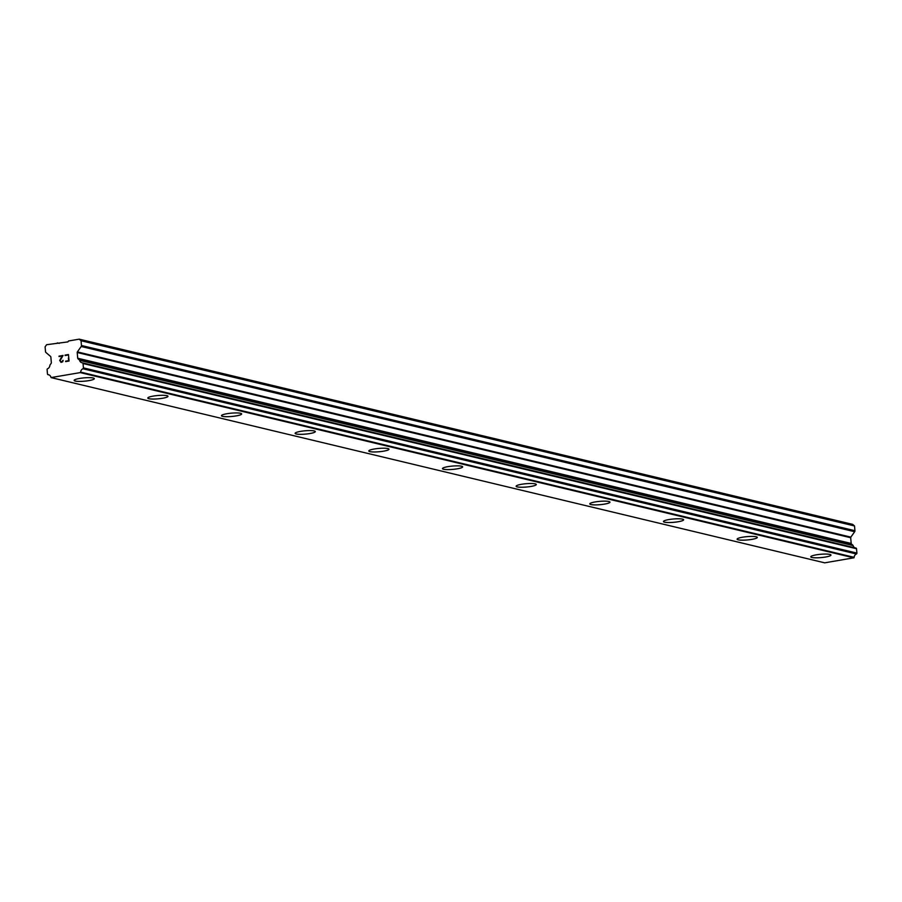<?xml version="1.0" encoding="UTF-8"?>
<svg xmlns="http://www.w3.org/2000/svg" width="902" height="902" viewBox="0 0 902 902"><rect width="100%" height="100%" fill="white"/><g stroke="black" fill="none" stroke-linecap="round" stroke-linejoin="round"><path stroke-width="1.35" d="M811.89 557.447A10.136 1.669 -5 0 1 810.785 556.816A10.136 1.669 -5 0 1 818.441 554.516A10.136 1.669 -5 0 1 829.863 554.414A10.136 1.669 -5 0 1 830.979 555.057A10.136 1.669 -5 0 1 823.278 557.346A10.136 1.669 -5 0 1 811.89 557.447M830.979 555.057A10.136 1.669 -5 0 1 823.312 557.357A10.136 1.669 -5 0 1 811.89 557.47A10.136 1.669 -5 0 1 810.785 556.827M738.219 539.802A10.136 1.669 -5 0 1 737.114 539.17A10.136 1.669 -5 0 1 744.77 536.882A10.136 1.669 -5 0 1 756.203 536.769A10.136 1.669 -5 0 1 757.308 537.412A10.136 1.669 -5 0 1 749.607 539.7A10.136 1.669 -5 0 1 738.219 539.802M757.308 537.412A10.136 1.669 -5 0 1 749.652 539.723A10.136 1.669 -5 0 1 738.231 539.836A10.136 1.669 -5 0 1 737.114 539.182M664.56 522.168A10.136 1.669 -5 0 1 663.455 521.525A10.136 1.669 -5 0 1 671.111 519.236A10.136 1.669 -5 0 1 682.532 519.135A10.136 1.669 -5 0 1 683.648 519.778A10.136 1.669 -5 0 1 675.948 522.055A10.136 1.669 -5 0 1 664.56 522.168M683.648 519.778A10.136 1.669 -5 0 1 675.993 522.078A10.136 1.669 -5 0 1 664.56 522.19A10.136 1.669 -5 0 1 663.455 521.548M590.9 504.522A10.136 1.669 -5 0 1 589.784 503.891A10.136 1.669 -5 0 1 597.44 501.602A10.136 1.669 -5 0 1 608.873 501.489A10.136 1.669 -5 0 1 609.977 502.132A10.136 1.669 -5 0 1 602.277 504.421A10.136 1.669 -5 0 1 590.9 504.522M609.977 502.132A10.136 1.669 -5 0 1 602.322 504.443A10.136 1.669 -5 0 1 590.9 504.545A10.136 1.669 -5 0 1 589.784 503.902M536.318 484.498A10.136 1.669 -5 0 1 528.662 486.798A10.136 1.669 -5 0 1 517.229 486.911A10.136 1.669 -5 0 1 516.124 486.268A10.136 1.669 -5 0 1 523.78 483.957A10.136 1.669 -5 0 1 535.202 483.855A10.136 1.669 -5 0 1 536.318 484.498A10.136 1.669 -5 0 1 528.617 486.776A10.136 1.669 -5 0 1 517.229 486.888A10.136 1.669 -5 0 1 516.124 486.246M462.647 466.853A10.136 1.669 -5 0 1 454.991 469.164A10.136 1.669 -5 0 1 443.57 469.265A10.136 1.669 -5 0 1 442.454 468.623A10.136 1.669 -5 0 1 450.121 466.323A10.136 1.669 -5 0 1 461.542 466.21A10.136 1.669 -5 0 1 462.647 466.853A10.136 1.669 -5 0 1 454.946 469.141A10.136 1.669 -5 0 1 443.57 469.243A10.136 1.669 -5 0 1 442.454 468.612M388.987 449.219A10.136 1.669 -5 0 1 381.332 451.519A10.136 1.669 -5 0 1 369.899 451.631A10.136 1.669 -5 0 1 368.794 450.989A10.136 1.669 -5 0 1 376.45 448.677A10.136 1.669 -5 0 1 387.871 448.565A10.136 1.669 -5 0 1 388.987 449.219A10.136 1.669 -5 0 1 381.287 451.496A10.136 1.669 -5 0 1 369.899 451.609A10.136 1.669 -5 0 1 368.794 450.966M315.317 431.573A10.136 1.669 -5 0 1 307.661 433.885A10.136 1.669 -5 0 1 296.239 433.986A10.136 1.669 -5 0 1 295.123 433.332A10.136 1.669 -5 0 1 302.79 431.043A10.136 1.669 -5 0 1 314.212 430.93A10.136 1.669 -5 0 1 315.317 431.573A10.136 1.669 -5 0 1 307.627 433.862A10.136 1.669 -5 0 1 296.239 433.963A10.136 1.669 -5 0 1 295.123 433.343M241.657 413.928A10.136 1.669 -5 0 1 233.956 416.217A10.136 1.669 -5 0 1 222.569 416.329A10.136 1.669 -5 0 1 221.464 415.687A10.136 1.669 -5 0 1 229.119 413.398A10.136 1.669 -5 0 1 240.552 413.285A10.136 1.669 -5 0 1 241.657 413.939A10.136 1.669 -5 0 1 234.001 416.239A10.136 1.669 -5 0 1 222.569 416.352A10.136 1.669 -5 0 1 221.464 415.709M167.986 396.282A10.136 1.669 -5 0 1 160.297 398.583A10.136 1.669 -5 0 1 148.909 398.684A10.136 1.669 -5 0 1 147.793 398.053A10.136 1.669 -5 0 1 155.46 395.764A10.136 1.669 -5 0 1 166.881 395.651A10.136 1.669 -5 0 1 167.986 396.294A10.136 1.669 -5 0 1 160.33 398.605A10.136 1.669 -5 0 1 148.909 398.707A10.136 1.669 -5 0 1 147.804 398.064M75.238 381.039A10.136 1.669 -5 0 1 74.133 380.407A10.136 1.669 -5 0 1 81.789 378.118A10.136 1.669 -5 0 1 93.222 378.006A10.136 1.669 -5 0 1 94.327 378.66A10.136 1.669 -5 0 1 86.626 380.937A10.136 1.669 -5 0 1 75.238 381.039M94.327 378.66A10.136 1.669 -5 0 1 86.671 380.96A10.136 1.669 -5 0 1 75.249 381.072A10.136 1.669 -5 0 1 74.133 380.418M68.608 360.665L68.383 358.06L68.62 360.665L65.598 361.172L68.608 360.665M68.124 355.027L65.102 355.535L68.124 355.027M68.473 354.52L65.068 355.106L68.473 354.52L69.048 361.025L65.643 361.612M63.151 360.36L62.689 361.792L61.02 362.401M59.701 360.676L59.938 360.011L59.712 360.676M59.938 360.011L60.659 358.646L59.938 360.011M60.659 358.646L62.283 356.019L60.659 358.646M62.283 356.019L59.07 356.561L62.283 356.019M63.072 355.444L59.036 356.132L63.072 355.444L60.107 360.653L61.009 361.95L62.565 361.398L62.745 360.428L62.576 361.398L60.468 361.758M77.369 351.904A0.812 0.722 103.5 0 0 77.211 352.502L77.707 358.229A0.812 0.722 103.5 0 0 77.978 358.759L79.376 359.954A0.812 0.722 103.5 0 1 79.601 360.338A3.788 3.349 103.5 0 0 82.409 362.829A0.812 0.722 103.5 0 1 83.04 363.517L83.424 367.881A0.812 0.722 103.5 0 1 82.928 368.749A3.788 3.349 103.5 0 0 80.639 372.109A0.812 0.722 103.5 0 1 80.481 372.56L51.143 377.555A0.812 0.722 103.5 0 1 50.907 377.171A3.788 3.349 103.5 0 0 48.099 374.68A0.812 0.722 103.5 0 1 47.479 374.003L47.096 369.64A0.812 0.722 103.5 0 1 47.581 368.76A3.788 3.349 103.5 0 0 49.881 365.4A0.812 0.722 103.5 0 1 50.038 364.949L51.188 363.326A0.812 0.722 103.5 0 0 51.358 362.717L50.85 356.989A0.812 0.722 103.5 0 0 50.591 356.47L45.946 352.502A1.353 1.195 103.5 0 1 45.517 351.622L45.1 346.853L46.611 344.711L67.898 341.903L68.541 340.979L79.207 339.163L81.045 340.742L81.462 345.5A1.353 1.195 103.5 0 1 81.191 346.492L77.369 351.904L850.857 537.13L854.668 531.718A1.353 1.195 -76.5 0 0 854.938 530.714L854.521 525.956L852.683 524.378L79.207 339.163M854.961 547.83A3.788 3.349 103.5 0 1 853.089 545.563A0.812 0.722 -76.5 0 0 852.852 545.18L851.454 543.985A0.812 0.722 103.5 0 1 851.195 543.455L850.687 537.727A0.812 0.722 103.5 0 1 850.857 537.13M51.211 377.622L824.687 562.837L853.957 557.786A0.812 0.722 -76.5 0 0 854.115 557.335A3.788 3.349 103.5 0 1 856.404 553.975A0.812 0.722 -76.5 0 0 856.9 553.095L856.517 548.732A0.812 0.722 -76.5 0 0 855.897 548.055L82.601 362.886M57.277 342.895L59.25 343.369M80.413 372.639L853.901 557.864M81.045 340.742L854.521 525.956M48.099 374.68L48.99 374.894M80.481 372.56L853.957 557.786M80.639 372.109L854.115 557.335M82.928 368.749L856.404 553.975M83.424 367.881L856.9 553.095M83.04 363.517L856.517 548.732M79.601 360.338L853.089 545.563M79.376 359.954L852.852 545.18M77.978 358.759L851.454 543.985M77.707 358.229L851.195 543.455M77.211 352.502L850.687 537.727M81.191 346.492L854.668 531.718M81.462 345.5L854.938 530.714M48.009 374.668L49.035 374.905M82.51 362.852L855.987 548.066"/></g></svg>
